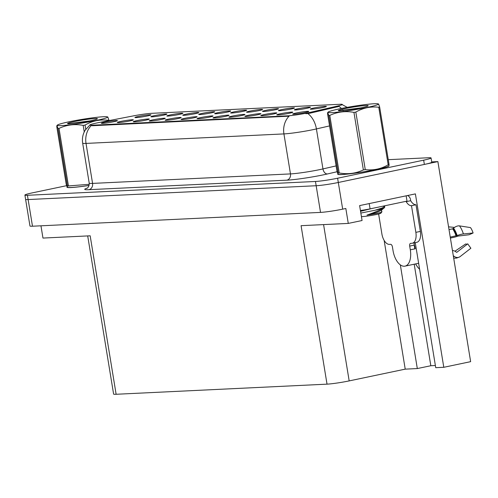 <?xml version="1.0" encoding="UTF-8"?>
<svg xmlns="http://www.w3.org/2000/svg" width="498" height="498" viewBox="0 0 498 498"><rect width="100%" height="100%" fill="white"/><g stroke="black" fill="none" stroke-linecap="round" stroke-linejoin="round"><path stroke-width="0.75" d="M242.943 111.39A8.124 0.579 -9.3 0 0 246.641 110.313A8.124 0.579 -9.3 0 0 242.588 110.444A8.124 0.579 -9.3 0 0 234.309 111.807A8.124 0.579 -9.3 0 0 230.618 112.934A8.124 0.579 -9.3 0 0 242.943 111.39M226.995 112.156A8.124 0.579 -9.3 0 0 230.692 111.079A8.124 0.579 -9.3 0 0 226.64 111.203A8.124 0.579 -9.3 0 0 218.361 112.573A8.124 0.579 -9.3 0 0 214.669 113.7A8.124 0.579 -9.3 0 0 226.995 112.156M211.052 112.922A8.124 0.579 -9.3 0 0 214.75 111.838A8.124 0.579 -9.3 0 0 210.698 111.969A8.124 0.579 -9.3 0 0 202.418 113.339A8.124 0.579 -9.3 0 0 198.727 114.465A8.124 0.579 -9.3 0 0 211.052 112.922M273.159 114.079A8.124 0.579 -9.3 0 0 276.857 113.002A8.124 0.579 -9.3 0 0 272.804 113.133A8.124 0.579 -9.3 0 0 264.525 114.496A8.124 0.579 -9.3 0 0 260.834 115.623A8.124 0.579 -9.3 0 0 273.159 114.079M225.32 116.376A8.124 0.579 -9.3 0 0 229.024 115.299A8.124 0.579 -9.3 0 0 224.965 115.424A8.124 0.579 -9.3 0 0 216.686 116.793A8.124 0.579 -9.3 0 0 213.001 117.92A8.124 0.579 -9.3 0 0 225.32 116.376M322.667 107.568A8.124 0.579 -9.3 0 0 326.364 106.485A8.124 0.579 -9.3 0 0 322.312 106.616A8.124 0.579 -9.3 0 0 314.033 107.979A8.124 0.579 -9.3 0 0 310.341 109.112A8.124 0.579 -9.3 0 0 322.667 107.568M241.269 115.611A8.124 0.579 -9.3 0 0 244.966 114.534A8.124 0.579 -9.3 0 0 240.914 114.665A8.124 0.579 -9.3 0 0 232.634 116.028A8.124 0.579 -9.3 0 0 228.943 117.154A8.124 0.579 -9.3 0 0 241.269 115.611M289.101 113.314A8.124 0.579 -9.3 0 0 292.799 112.237A8.124 0.579 -9.3 0 0 288.747 112.367A8.124 0.579 -9.3 0 0 280.467 113.731A8.124 0.579 -9.3 0 0 276.776 114.857A8.124 0.579 -9.3 0 0 289.101 113.314M163.22 115.219A8.124 0.579 -9.3 0 0 166.917 114.135A8.124 0.579 -9.3 0 0 162.865 114.266A8.124 0.579 -9.3 0 0 154.585 115.629A8.124 0.579 -9.3 0 0 150.894 116.762A8.124 0.579 -9.3 0 0 163.22 115.219M161.545 119.439A8.124 0.579 -9.3 0 0 165.243 118.356A8.124 0.579 -9.3 0 0 161.19 118.487A8.124 0.579 -9.3 0 0 152.911 119.85A8.124 0.579 -9.3 0 0 149.219 120.983A8.124 0.579 -9.3 0 0 161.545 119.439M290.776 109.093A8.124 0.579 -9.3 0 0 294.474 108.016A8.124 0.579 -9.3 0 0 290.421 108.147A8.124 0.579 -9.3 0 0 282.142 109.51A8.124 0.579 -9.3 0 0 278.45 110.637A8.124 0.579 -9.3 0 0 290.776 109.093M129.654 120.97A8.124 0.579 -9.3 0 0 133.352 119.887A8.124 0.579 -9.3 0 0 129.299 120.018A8.124 0.579 -9.3 0 0 121.02 121.381A8.124 0.579 -9.3 0 0 117.329 122.514A8.124 0.579 -9.3 0 0 129.654 120.97M257.211 114.845A8.124 0.579 -9.3 0 0 260.908 113.768A8.124 0.579 -9.3 0 0 256.856 113.899A8.124 0.579 -9.3 0 0 248.577 115.262A8.124 0.579 -9.3 0 0 244.885 116.389A8.124 0.579 -9.3 0 0 257.211 114.845M177.487 118.673A8.124 0.579 -9.3 0 0 181.185 117.59A8.124 0.579 -9.3 0 0 177.132 117.721A8.124 0.579 -9.3 0 0 168.853 119.084A8.124 0.579 -9.3 0 0 165.162 120.217A8.124 0.579 -9.3 0 0 177.487 118.673M306.718 108.327A8.124 0.579 -9.3 0 0 310.416 107.251A8.124 0.579 -9.3 0 0 306.363 107.381A8.124 0.579 -9.3 0 0 298.084 108.745A8.124 0.579 -9.3 0 0 294.393 109.871A8.124 0.579 -9.3 0 0 306.718 108.327M209.378 117.142A8.124 0.579 -9.3 0 0 213.076 116.065A8.124 0.579 -9.3 0 0 209.023 116.19A8.124 0.579 -9.3 0 0 200.744 117.559A8.124 0.579 -9.3 0 0 197.052 118.686A8.124 0.579 -9.3 0 0 209.378 117.142M258.885 110.624A8.124 0.579 -9.3 0 0 262.583 109.548A8.124 0.579 -9.3 0 0 258.53 109.678A8.124 0.579 -9.3 0 0 250.251 111.042A8.124 0.579 -9.3 0 0 246.56 112.168A8.124 0.579 -9.3 0 0 258.885 110.624M193.436 117.908A8.124 0.579 -9.3 0 0 197.133 116.825A8.124 0.579 -9.3 0 0 193.081 116.955A8.124 0.579 -9.3 0 0 184.802 118.325A8.124 0.579 -9.3 0 0 181.11 119.452A8.124 0.579 -9.3 0 0 193.436 117.908M145.597 120.205A8.124 0.579 -9.3 0 0 149.3 119.122A8.124 0.579 -9.3 0 0 145.242 119.252A8.124 0.579 -9.3 0 0 136.962 120.616A8.124 0.579 -9.3 0 0 133.277 121.749A8.124 0.579 -9.3 0 0 145.597 120.205M274.828 109.859A8.124 0.579 -9.3 0 0 278.531 108.782A8.124 0.579 -9.3 0 0 274.479 108.913A8.124 0.579 -9.3 0 0 266.193 110.276A8.124 0.579 -9.3 0 0 262.508 111.403A8.124 0.579 -9.3 0 0 274.828 109.859M113.712 121.736A8.124 0.579 -9.3 0 0 117.41 120.653A8.124 0.579 -9.3 0 0 113.357 120.784A8.124 0.579 -9.3 0 0 105.078 122.147A8.124 0.579 -9.3 0 0 101.387 123.28A8.124 0.579 -9.3 0 0 113.712 121.736M195.104 113.687A8.124 0.579 -9.3 0 0 198.808 112.604A8.124 0.579 -9.3 0 0 194.755 112.735A8.124 0.579 -9.3 0 0 186.47 114.098A8.124 0.579 -9.3 0 0 182.785 115.231A8.124 0.579 -9.3 0 0 195.104 113.687M179.162 114.453A8.124 0.579 -9.3 0 0 182.859 113.37A8.124 0.579 -9.3 0 0 178.807 113.5A8.124 0.579 -9.3 0 0 170.528 114.864A8.124 0.579 -9.3 0 0 166.836 115.997A8.124 0.579 -9.3 0 0 179.162 114.453M305.044 112.554A8.124 0.579 -9.3 0 0 308.748 111.471A8.124 0.579 -9.3 0 0 304.689 111.602A8.124 0.579 -9.3 0 0 296.41 112.965A8.124 0.579 -9.3 0 0 292.724 114.098A8.124 0.579 -9.3 0 0 305.044 112.554M147.271 115.984A8.124 0.579 -9.3 0 0 150.969 114.901A8.124 0.579 -9.3 0 0 146.916 115.032A8.124 0.579 -9.3 0 0 138.637 116.395A8.124 0.579 -9.3 0 0 134.946 117.528A8.124 0.579 -9.3 0 0 147.271 115.984M307.658 112.909A14.629 1.046 -9.3 0 0 309.65 112.467L337.638 106.024A14.629 1.046 -9.3 0 0 342.307 104.468A14.629 1.046 -9.3 0 0 340.034 104.281L151.541 113.326A14.629 1.046 -9.3 0 0 133.838 115.804L98.747 122.589A14.629 1.046 -9.3 0 0 89.858 125.029A14.629 1.046 -9.3 0 0 92.124 125.216L287.72 115.835A14.629 1.046 -9.3 0 0 307.658 112.909M419.609 269.213A17.337 9.138 78.2 0 1 415.643 263.909M437.879 161.595L470.641 361.66L443.793 367.294L415.394 193.89L359.618 205.593L362.065 220.521L348.276 223.415L345.83 208.488L342.68 209.148A16.253 1.164 -9.3 0 1 320.525 212.397L32.488 226.216A16.253 1.164 -9.3 0 1 29.967 226.011L25.597 199.349A16.253 1.164 -9.3 0 0 28.118 199.555L316.162 185.735A16.253 1.164 -9.3 0 0 338.31 182.486L437.879 161.595L431.716 161.894M400.33 264.855L417.312 368.564L405.223 369.143L349.179 380.902A16.253 1.164 170.7 0 1 327.024 384.151L116.121 394.273L90.169 235.803L42.965 238.069L40.961 225.812M348.276 223.415L301.078 225.681L327.024 384.151M116.121 394.273A16.253 1.164 170.7 0 1 113.6 394.067L87.698 235.921M405.223 369.143L384.145 240.41M443.793 367.294L435.731 367.68L415.251 242.619M435.377 365.513L430.826 365.731L417.312 368.564M414.205 264.208L430.826 365.731M337.856 173.976A26.002 1.861 -9.3 0 0 337.712 174.225A26.002 1.861 -9.3 0 0 351.177 173.665A26.002 1.861 -9.3 0 0 377.185 169.357A26.002 1.861 -9.3 0 0 389.031 165.822A26.002 1.861 -9.3 0 0 388.926 165.685L389.063 164.539A29.251 2.092 -9.3 0 1 388.191 164.801L378.773 107.257A29.251 2.092 -9.3 0 0 379.644 106.995L389.063 164.539M329.558 125.907L316.411 128.932A21.669 1.55 170.7 0 1 313.454 129.58A21.669 1.55 170.7 0 1 283.922 133.912A18.961 16.054 -92.7 0 1 289.077 116.177L92.211 125.745L89.858 125.029M341.373 108.477A18.961 12.631 -103 0 0 339.045 106.41L309.775 113.245L305.84 113.718M66.614 185.673L32.302 192.869A16.253 1.164 -9.3 0 0 24.9 195.085L25.597 199.349A16.253 1.164 -9.3 0 0 28.118 199.555L316.162 185.735A16.253 1.164 -9.3 0 0 338.31 182.486L424.364 164.433A16.253 1.164 -9.3 0 0 431.766 162.217L431.069 157.953A16.253 1.164 -9.3 0 0 428.548 157.748L388.272 159.677M67.081 186.968A26.002 1.861 -9.3 0 0 66.937 187.217A26.002 1.861 -9.3 0 0 89.067 185.455M24.9 195.085A16.253 1.164 -9.3 0 0 27.421 195.291L315.464 181.471A16.253 1.164 -9.3 0 0 337.613 178.222L423.667 160.169A16.253 1.164 -9.3 0 0 431.069 157.953M453.305 255.779A0.542 0.454 -120.7 0 1 453.529 255.879L454.095 256.308A5.957 4.986 59.3 0 0 459.66 256.906A5.957 4.986 59.3 0 0 460.09 256.613L470.878 248.247L467.728 243.852L456.934 252.218A0.542 0.454 -120.7 0 1 456.392 252.193L455.819 251.758A5.957 4.986 59.3 0 0 452.452 250.569M454.967 251.216L465.68 243.952A7.433 3.916 -101.8 0 0 466.744 244.151A7.433 3.916 -101.8 0 0 467.728 243.852M378.623 213.991L381.898 233.985A10.832 5.708 78.2 0 0 389.399 244.375L390.55 244.319A2.708 1.426 78.2 0 1 392.424 246.915L393.04 250.65A16.253 8.566 -101.8 0 0 404.289 266.231A16.253 8.566 -101.8 0 0 405.011 266.137A16.253 8.566 -101.8 0 0 410.308 249.822L409.692 246.087A2.708 1.426 78.2 0 1 410.576 243.366A2.708 1.426 78.2 0 1 410.694 243.348L411.846 243.298A10.832 5.708 78.2 0 0 412.325 243.236L416.832 242.289A10.832 5.708 78.2 0 0 420.362 231.408L415.861 232.354A10.832 5.708 78.2 0 1 412.325 243.236M450.404 238.056L453.485 237.409A5.957 0.896 162.7 0 0 458.104 236.083L469.048 234.757L473.1 233.002L463.395 233.942A5.957 0.896 162.7 0 0 457.127 235.535L450.248 237.11M449.015 229.59L452.626 228.831L453.56 228.152A5.957 3.268 -35.8 0 1 459.505 225.887L470.486 227.586A12.456 6.567 -101.8 0 1 473.1 233.002M414.137 244.182A16.253 8.566 78.2 0 1 415.264 248.776L414.797 248.801M410.308 249.822L415.264 248.776M454.537 227.405L448.567 226.839M407.588 195.527A5.416 4.588 -92.7 0 1 410.52 199.636L410.694 200.706A10.832 5.708 -101.8 0 0 415.998 204.753L420.362 231.408M414.566 242.763A2.708 1.426 -101.8 0 0 414.199 245.141L409.692 246.087M414.809 248.876L414.199 245.141M415.998 204.753L411.491 205.693L415.861 232.354M411.491 205.693A10.832 5.708 78.2 0 1 406.187 201.653L406.131 201.304M360.421 210.511A10.832 0.772 -9.3 0 0 370.07 208.867L407.015 201.117L406.15 195.832M410.694 200.706L406.187 201.653M374.415 103.727A25.46 1.818 -9.3 0 0 347.567 107.294A25.46 1.818 -9.3 0 0 328.275 112.025A25.46 1.818 -9.3 0 0 332.066 112.61A25.46 1.818 -9.3 0 0 361.915 108.489A25.46 1.818 -9.3 0 0 378.138 103.864A25.46 1.818 -9.3 0 0 374.415 103.727M338.192 172.993L328.767 115.449L327.684 112.504L327.547 113.65L336.972 171.194L337.999 174.151L338.192 172.993A29.251 2.092 -9.3 0 0 338.69 172.968A29.251 2.092 -9.3 0 0 339.213 172.943C347.654 174.524 355.703 173.522 363.366 169.93A29.251 2.092 -9.3 0 0 365.258 169.613C373.344 170.59 380.989 168.984 388.191 164.801M328.767 115.449A29.251 2.092 -9.3 0 0 329.265 115.43A29.251 2.092 -9.3 0 0 329.788 115.399L339.213 172.943M337.999 174.151L338.478 174.325A25.46 1.818 -9.3 0 0 342.194 174.462A25.46 1.818 -9.3 0 0 369.049 170.895A25.46 1.818 -9.3 0 0 388.34 166.164L388.926 165.685M365.831 105.526A15.133 1.083 -9.3 0 0 348.457 107.91A15.133 1.083 -9.3 0 0 338.36 110.687A15.133 1.083 -9.3 0 0 339.25 110.83L354.427 109.137L361.554 107.724A15.133 1.083 -9.3 0 0 368.153 105.806A15.133 1.083 -9.3 0 0 365.831 105.526M360.888 107.873L338.671 110.755M384.282 205.886L384.78 207.112L383.279 208.394C378.76 210.617 373.326 212.851 366.976 215.099C373.6 214.134 378.324 213.194 381.163 212.279L381.929 211.737L381.779 211.308M384.649 206.278L382.178 207.996L374.901 210.281L383.279 208.394M361.424 216.63A10.321 0.741 -9.3 0 0 362.121 216.611A10.321 0.741 -9.3 0 0 373.27 215.117A10.321 0.741 -9.3 0 0 380.87 213.2L381.929 211.737M360.838 213.063L374.901 210.281M363.366 169.93L353.947 112.386A29.251 2.092 -9.3 0 0 355.833 112.069L365.258 169.613M353.947 112.386C345.506 110.805 337.451 111.807 329.788 115.399M378.773 107.257C370.724 106.279 363.079 107.879 355.833 112.069M378.138 103.864L378.617 104.038L379.644 106.995M372.218 208.419L360.558 211.32M381.456 209.832L381.729 211.519L381.163 212.279M384.4 207.716L381.07 210.449L376.432 212.478L366.976 215.099M103.646 116.719A25.46 1.818 -9.3 0 0 76.792 120.292A25.46 1.818 -9.3 0 0 57.5 125.023A25.46 1.818 -9.3 0 0 61.291 125.602A25.46 1.818 -9.3 0 0 91.14 121.481A25.46 1.818 -9.3 0 0 107.363 116.856A25.46 1.818 -9.3 0 0 103.646 116.719M67.423 185.984L57.998 128.44L56.915 125.502L56.778 126.648L66.197 184.192L67.224 187.142L67.423 185.984A29.251 2.092 -9.3 0 0 67.915 185.966A29.251 2.092 -9.3 0 0 68.438 185.935L89.267 184.297M57.998 128.44A29.251 2.092 -9.3 0 0 58.496 128.422A29.251 2.092 -9.3 0 0 59.013 128.397L68.438 185.935M67.224 187.142L67.703 187.323A25.46 1.818 -9.3 0 0 71.426 187.46A25.46 1.818 -9.3 0 0 89.074 185.418M95.056 118.524A15.133 1.083 -9.3 0 0 77.688 120.902A15.133 1.083 -9.3 0 0 67.585 123.678A15.133 1.083 -9.3 0 0 68.475 123.828L83.652 122.135L90.779 120.721A15.133 1.083 -9.3 0 0 97.378 118.798A15.133 1.083 -9.3 0 0 95.056 118.524M90.119 120.865L67.896 123.747M108.085 120.784L107.998 120.255A29.251 2.092 -9.3 0 0 108.869 119.987L108.969 120.616M84.243 131.926L83.172 125.378A29.251 2.092 -9.3 0 0 85.065 125.066L85.756 129.306M83.172 125.378C74.731 123.797 66.676 124.805 59.013 128.397M107.998 120.255C99.949 119.271 92.304 120.877 85.065 125.066M107.363 116.856L107.842 117.036L108.869 119.987M309.65 112.467L309.775 113.245M342.68 209.148L337.613 178.222M320.525 212.397L315.464 181.471M32.488 226.216L27.421 195.291M349.179 380.902L323.582 224.598M92.124 125.216L92.211 125.745M287.72 115.835L287.807 116.358M337.638 106.024L337.762 106.796M337.115 171.729L327.447 173.958A27.085 1.936 170.7 0 1 286.836 180.183L88.937 189.682A5.416 4.588 87.3 0 0 92.572 183.401L290.471 173.908A21.669 1.55 -9.3 0 0 320.002 169.569A21.669 1.55 -9.3 0 0 322.959 168.922L336.106 165.896M88.937 189.682A27.085 1.936 170.7 0 1 87.287 188.057M89.21 183.121A21.669 1.55 -9.3 0 0 92.572 183.401L86.023 143.412A21.669 1.55 170.7 0 1 82.662 143.131L89.21 183.121C89.323 187.864 86.061 188.723 86.895 188.306M307.789 113.544A18.961 12.631 -103 0 1 316.411 128.932L322.959 168.922A5.416 3.611 77 0 0 327.447 173.958M91.178 125.677A18.961 16.054 87.3 0 0 86.023 143.412L283.922 133.912L290.471 173.908A5.416 4.588 87.3 0 1 286.836 180.183M343.19 110.712A18.961 12.631 -103 0 0 342.636 109.965M423.667 160.169L424.364 164.433M453.448 256.638A16.982 8.952 -101.8 0 0 454.095 256.308M456.037 235.896A16.253 8.566 -101.8 0 0 452.626 228.831M463.395 233.942A18.532 9.767 -101.8 0 0 459.505 225.887M457.127 235.535A16.982 8.952 -101.8 0 0 453.56 228.152M456.454 235.772A16.434 8.659 -101.8 0 0 453.012 228.632M370.07 208.867L369.205 203.582M90.007 124.874L85.264 130.059C82.817 134.105 81.946 138.456 82.662 143.131M342.344 104.704L347.206 107.363M405.011 266.137L418.637 263.28M459.66 256.906L456.697 258.064L453.703 258.213M328.275 112.025L327.684 112.504M57.5 125.023L56.915 125.496"/></g></svg>
